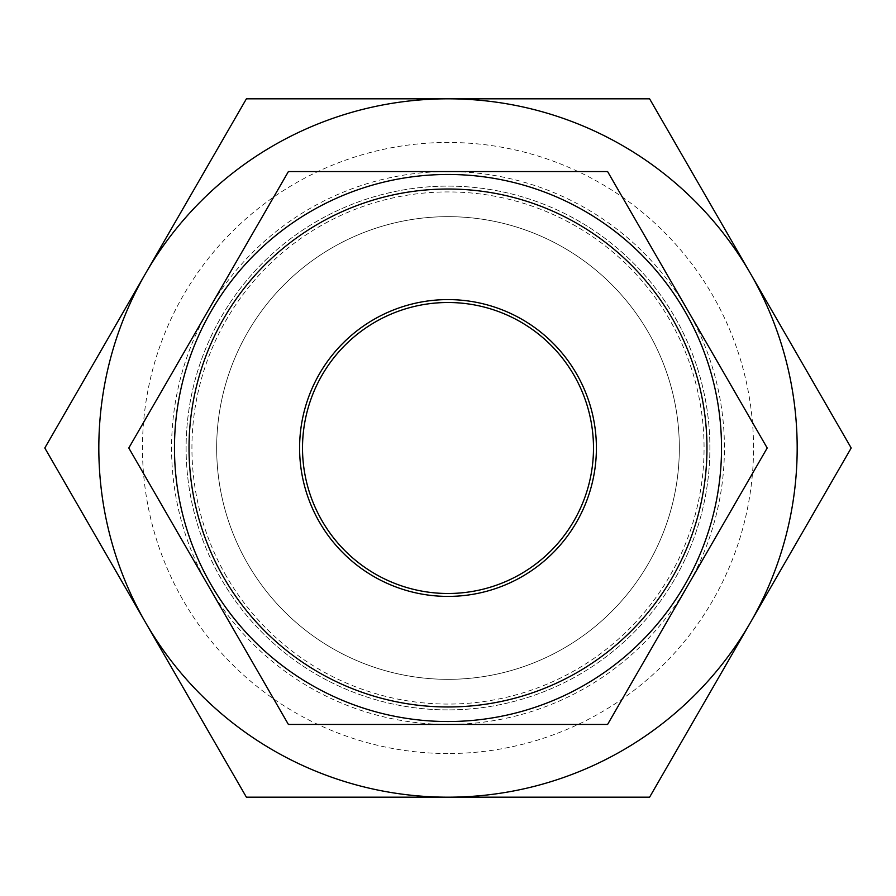<?xml version="1.0" encoding="UTF-8"?>
<svg xmlns="http://www.w3.org/2000/svg" width="896" height="896" viewBox="0 0 896 896"><rect width="100%" height="100%" fill="white"/><g stroke="black" fill="none" stroke-linecap="round" stroke-linejoin="round"><path stroke-width="0.67" stroke-dasharray="4.48 3.36" d="M448 216.664A231.336 231.336 0 0 1 648.346 332.338A231.336 231.336 0 0 1 448 679.336A231.336 231.336 0 0 1 247.654 563.662A231.336 231.336 0 0 1 448 216.664A231.336 231.336 0 0 1 679.336 448A231.336 231.336 0 0 1 448 679.336A231.336 231.336 0 0 1 216.664 448A231.336 231.336 0 0 1 448 216.664M226.24 576.038A256.066 256.066 0 0 1 319.962 226.24A256.066 256.066 0 0 1 669.76 319.962A256.066 256.066 0 0 1 576.038 669.76A256.066 256.066 0 0 1 226.24 576.038M322 520.744A145.488 145.488 0 0 1 375.256 322A145.488 145.488 0 0 1 574 375.256A145.488 145.488 0 0 1 520.744 574A145.488 145.488 0 0 1 322 520.744M684.88 311.237A273.526 273.526 0 0 1 584.763 684.88A273.526 273.526 0 0 1 211.12 584.763A273.526 273.526 0 0 1 311.237 211.12A273.526 273.526 0 0 1 684.88 311.237M448 753.536A305.536 305.536 0 0 1 142.464 448A305.536 305.536 0 0 1 448 142.464A305.536 305.536 0 0 1 753.536 448A305.536 305.536 0 0 1 448 753.536M448 709.89A261.89 261.89 0 0 1 186.11 448A261.89 261.89 0 0 1 448 186.11A261.89 261.89 0 0 1 709.89 448A261.89 261.89 0 0 1 448 709.89A261.89 261.89 0 0 1 186.11 448A261.89 261.89 0 0 1 448 186.11A261.89 261.89 0 0 1 709.89 448A261.89 261.89 0 0 1 448 709.89M448 98.818A349.182 349.182 0 0 1 750.4 622.586A349.182 349.182 0 0 1 145.6 622.586A349.182 349.182 0 0 1 448 98.818L649.6 98.818L851.2 448L649.6 797.182L246.4 797.182L44.8 448L246.4 98.818L448 98.818M448 171.562L607.6 171.562L767.2 448L607.6 724.438L288.4 724.438L128.8 448L288.4 171.562L448 171.562A276.438 276.438 0 0 1 687.4 586.219A276.438 276.438 0 0 1 208.6 586.219A276.438 276.438 0 0 1 448 171.562"/><path stroke-width="1.34" d="M223.72 577.483A258.978 258.978 0 0 0 577.483 672.28A258.978 258.978 0 0 0 672.28 318.517A258.978 258.978 0 0 0 318.517 223.72A258.978 258.978 0 0 0 223.72 577.483M684.88 311.237A273.526 273.526 0 0 1 584.763 684.88A273.526 273.526 0 0 1 211.12 584.763A273.526 273.526 0 0 1 311.237 211.12A273.526 273.526 0 0 1 684.88 311.237M322 520.744A145.488 145.488 0 0 1 375.256 322A145.488 145.488 0 0 1 574 375.256A145.488 145.488 0 0 1 520.744 574A145.488 145.488 0 0 1 322 520.744M319.48 522.2A148.4 148.4 0 0 1 373.8 319.48A148.4 148.4 0 0 1 576.52 373.8A148.4 148.4 0 0 1 522.2 576.52A148.4 148.4 0 0 1 319.48 522.2M208.6 586.219L288.4 724.438L607.6 724.438L767.2 448L607.6 171.562L288.4 171.562L128.8 448L208.6 586.219M750.4 622.586L851.2 448L750.4 273.414A349.182 349.182 0 0 1 448 797.182L649.6 797.182L750.4 622.586M448 98.818A349.182 349.182 0 0 1 750.4 273.414L649.6 98.818L246.4 98.818L145.6 273.414A349.182 349.182 0 0 1 448 98.818M145.6 622.586A349.182 349.182 0 0 1 145.6 273.414L44.8 448L246.4 797.182L448 797.182A349.182 349.182 0 0 1 145.6 622.586"/></g></svg>

